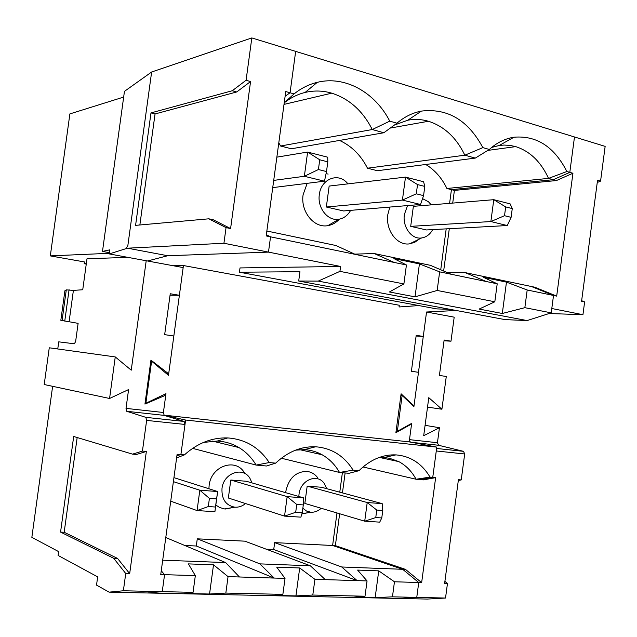 <?xml version="1.0" encoding="UTF-8"?>
<svg xmlns="http://www.w3.org/2000/svg" width="637" height="637" viewBox="0 0 637 637"><rect width="100%" height="100%" fill="white"/><g stroke="black" fill="none" stroke-linecap="round" stroke-linejoin="round"><path stroke-width="0.96" d="M126.859 248.382L109.277 253.924L183.161 267.572M167.714 255.732L268.48 252.117L223.929 243.246L127.504 248.191L167.714 255.732L147.641 260.947M127.822 245.778L151.638 71.997L124.446 91.37L102.485 251.416L109.843 249.831L109.277 253.924M170.047 295.218L179.387 295.289L170.246 293.753L164.665 334.648L173.837 336.01L168.678 373.823L150.937 360.144L144.941 404.089L165.763 395.187L163.637 394.789M176.919 455.718L180.9 454.571L185.001 424.449L184.157 421.455L164.179 415.38L163.406 412.497L165.763 395.187M146.207 260.684L131.238 370.185L115.257 356.927L49.264 347.794L44.208 384.525L109.572 398.475L128.586 389.565L126.015 408.381L126.731 411.303L164.179 415.38M115.257 356.927L109.572 398.475M52.624 386.317L31.85 537.341L58.644 551.626L58.11 555.456L97.66 576.859L96.529 585.124L109.126 592.147L123.371 590.77L125.728 573.507L113.689 558.291L60.563 532.094L73.685 436.488L132.544 454.141L142.433 451.092L146.629 420.404L145.849 417.354L126.731 411.303M62.06 320.626L66.288 289.875L64.894 290.767L60.834 320.3L69.091 321.749L73.398 290.392L82.738 289.755L86.99 258.789L127.91 257.34M69.091 321.749L78.12 323.357L75.636 341.488L74.386 343.789L58.739 341.846L57.76 348.965M597.243 182.516L600.572 181.107L605.15 146.383L295.664 51.382L290.058 92.779L285.113 96.243L290.058 92.779L295.664 51.382L251.83 37.933L151.638 71.997M223.929 243.246L226.055 227.616L230.594 228.556L250.564 81.552L246.081 80.27L251.83 37.933M268.48 252.117L270.55 236.837L266.186 235.929L285.75 91.553L294.071 93.926C301.19 88.209 308.937 84.347 317.306 82.324C345.015 75.389 375.034 92.349 389.756 121.141L396.955 123.188C404.439 116.802 412.609 112.765 421.463 111.085C447.644 108.051 468.107 120.226 482.846 147.625L489.335 149.464C496.844 142.672 505.061 138.587 513.971 137.218C536.665 135.339 554.294 146.773 566.866 171.52L548.521 178.392C540.972 161.862 530.04 151.28 515.723 146.621L509.887 145.379L503.963 145.061L499.225 145.483L491.676 147.434M447.548 272.692L465.042 272.588L486.206 281.506L451.163 274.252L430.429 265.334L374.261 253.55L394.223 262.452L270.55 236.837L266.346 234.774M168.678 373.823L166.233 373.449M109.126 592.147L147.402 592.975L162.252 591.654L164.553 574.709L161.249 570.816M163.916 415.228L185.598 420.038L180.9 454.563L177.118 454.237L160.739 574.59L164.553 574.709M113.689 558.291L117.566 558.442L129.677 573.626L146.351 451.45L142.433 451.092M129.677 573.626L125.728 573.507M123.371 590.77L162.252 591.654L164.561 574.67L161.257 570.776M66.288 289.875L73.398 290.392M77.173 437.531L64.178 532.269L117.566 558.442M64.178 532.269L60.563 532.094M132.544 454.141L136.422 454.484L146.351 451.45M64.759 321.104L69.083 289.684M86.266 264.092L84.188 263.726L84.434 261.934L50.315 255.891L69.879 113.904L123.666 97.071M109.365 253.303L50.315 255.891M250.564 81.552L236.701 91.967L232.266 90.741L150.985 112.908L135.585 225.363L208.809 218.817L226.055 227.616M236.701 91.967L155.054 113.951L150.985 112.908M155.054 113.951L139.861 224.98M230.594 228.556L213.26 219.757L208.809 218.817M246.081 80.27L232.266 90.741M102.485 251.416L109.445 252.698M126.325 248.334L127.894 245.388M418.859 305.569L399.049 306.97L399.28 305.258L183.44 265.533L168.479 375.328L151.614 361.179L150.81 361.068M456.259 310.49L426.543 312.003L423.271 336.479L416.112 336.002M427.61 312.202L454.189 317.17L450.988 341.193L444.132 340.031L439.411 375.448L446.282 376.467L441.911 409.225L428.781 397.679L423.701 435.692L439.442 427.73L425.086 425.325M458.329 480.449L461.236 479.932L464.692 453.974L463.505 451.338L438.559 445.271L437.444 442.723L439.442 427.73M409.472 439.745L410.244 442.07M396.103 431.106L397.337 431.321L411.661 423.382L409.487 439.641L437.444 442.723M400.896 395.29L402.13 395.458L397.337 431.321M426.543 312.003L413.899 406.637L402.13 395.458M339.648 513.748L335.365 545.63L405.466 569.374L402.584 569.271L332.61 545.495L336.981 512.96L332.61 545.495L402.664 569.295L341.743 566.986L357.11 580.618L314.917 579.312L312.799 595.046L295.934 595.906L272.891 595.404L282.868 594.369L225.832 593.079L209.557 594.018L213.514 564.812L188.377 563.888L195.336 575.617L164.561 574.67M339.768 492.194L342.387 472.718L339.768 492.194M420.372 479.621L432.754 477.36L436.273 450.972L464.692 453.974M402.664 569.295L418.74 582.521L416.757 597.387L445.526 598.039L427.276 599.067L398.77 598.446L416.757 597.395L398.754 598.438M378.736 570.863L375.153 597.641L353.981 597.18L365.009 596.216L367.055 580.928L357.612 570.083L378.736 570.863L394.462 581.772L392.456 596.837L416.757 597.387L418.732 582.56L421.646 582.648L435.644 477.623L432.754 477.36L420.444 479.629L423.31 479.892L435.644 477.623M566.866 171.52L569.804 172.356L574.486 136.971L569.804 172.356L572.934 173.248L556.69 296.109L553.521 295.457L551.22 312.855L524.848 307.679L527.189 289.994L506.471 282.127L502.306 313.476L524.848 307.679M549.166 313.515L582.943 314.702L551.793 308.507L553.521 295.457L527.189 289.994M582.943 314.702L584.631 301.898L581.573 301.261L597.546 180.247L600.572 181.107M584.631 301.898L581.645 300.704M450.988 341.193L444.037 340.803M441.911 409.225L427.523 407.115M445.526 598.039L447.469 583.444L444.897 581.398M461.236 479.932L458.425 479.677L444.634 583.357L447.469 583.444M335.365 545.63L274.658 542.636L341.743 566.986M345.119 472.957L342.443 492.911M405.466 569.374L421.646 582.648M572.934 173.248L556.388 180.566L553.274 179.706L451.434 189.643L449.603 203.346L451.434 189.643L446.903 188.488C441.775 177.882 434.721 169.88 425.731 164.489M556.388 180.566L454.404 190.407L451.434 189.643L553.274 179.706L548.521 178.392L446.903 188.488M446.195 228.866L440.74 269.762L446.195 228.866M454.404 190.407L452.716 203.084M449.292 228.699L443.647 271.012M531.417 286.515L553.521 295.457L531.624 286.554L465.042 272.588M556.69 296.109L534.65 287.176L531.521 286.515M569.804 172.356L553.274 179.706L569.804 172.356M382.192 503.628L382.773 510.476L376.762 510.054L367.215 502.529L382.192 503.628L321.518 487.273L307.177 486.127L367.215 502.529L364.714 521.185L375.758 517.555L381.778 517.945L382.773 510.476M176.624 457.876L184.427 454.882C197.621 443.057 212.057 437.412 227.735 437.93C245.38 439.219 259.203 447.429 269.22 462.558L275.662 463.139L266.489 465.997L256.122 465.074C251.711 457.684 245.978 451.848 238.923 447.564C232.29 443.623 225.052 441.449 217.225 441.059L203.522 442.404M192.613 448.36L256.122 465.074L269.22 462.558M281.347 458.218L339.513 472.463L349.012 473.307L359.013 470.679C370.304 459.635 382.606 454.372 395.919 454.89C410.483 456.092 421.861 463.497 430.047 477.105L432.762 477.352L436.791 447.11L185.598 420.038M299.78 449.682L322.107 454.762C329.329 458.855 335.126 464.755 339.513 472.463L353.121 470.146L359.013 470.679M489.335 149.464L475.298 158.095L464.843 155.197C456.426 137.711 444.308 126.397 428.486 121.269C421.638 119.27 414.735 118.92 407.776 120.21L394.327 125.099M355.287 254.386L335.906 245.508L266.855 231.016M510.149 203.88L512.267 208.578L505.69 206.914L493.779 199.692L510.149 203.88M184.778 545.479L196.307 546.005L274.165 578.062L228.054 576.628L225.832 593.079M228.054 576.628L213.514 564.812M325.316 579.638L310.346 565.791L259.88 563.872L274.165 578.054L285.026 578.388L276.705 567.121L299.701 567.965L295.934 595.906M276.864 157.148L307.623 152.068L327.721 157.204L327.808 161.846L319.726 159.791L318.412 169.538L326.502 171.544L327.808 161.846M450.2 309.359L436.751 308.897L239.432 272.214L240.014 267.93L340.596 266.465L339.935 271.37L318.237 281.1L298.697 281.021L299.955 271.704L239.432 272.214M505.69 206.914L504.52 215.704L511.105 217.336L507.267 225.538L426.416 229.949L410.698 226.35L490.872 221.557L493.779 199.692L413.373 206.34L410.698 226.35M365.009 596.216L312.799 595.046M367.055 580.928L357.11 580.618L273.727 549.532L274.658 542.636M151.614 361.179L145.865 403.245L165.97 393.674L163.391 412.633M183.44 265.533L173.145 265.74M245.556 503.556C242.251 506.232 238.668 507.442 234.798 507.187C225.761 505.42 221.493 499.169 222.002 488.452C223.507 473.06 242.864 466.204 249.895 478.236L252.005 482.918M303.467 497.839L246.312 481.261L230.793 480.027L228.357 498.015L284.54 516.113L287.168 496.637L303.467 497.839L303.3 504.926L296.746 504.472L295.695 512.291L302.249 512.721L303.3 504.926M307.177 486.127L304.844 503.421L364.714 521.185L379.716 522.141L381.778 517.945M413.134 405.912L413.978 406.04L418.485 372.311L411.398 371.26L416.208 335.285L423.271 336.479M423.589 181.736L424.799 186.418L417.53 184.579L405.498 177.11L423.589 181.736M413.978 406.04L401.095 393.801L395.895 432.674L411.582 423.979L409.193 441.871L163.82 415.125M551.22 312.855L527.118 320.562L504.982 319.607L298.697 281.021M299.701 567.965L314.917 579.312M285.026 578.388L282.868 594.369M398.778 598.446L147.465 592.975M451.163 274.252L439.649 271.864L419.425 263.909L393.873 258.558L406.43 264.984L394.223 262.452M507.267 225.538L490.872 221.557L504.52 215.704M173.933 477.646L217.647 491.525L214.908 511.702L197.064 510.571L199.827 490.219L217.647 491.525L216.58 498.875L209.414 498.373L208.307 506.558L215.473 507.028L216.58 498.875M376.762 510.054L375.758 517.555M270.55 236.837L268.48 252.109L340.596 266.465M230.793 480.027L287.168 496.637L296.746 504.472M195.336 575.617L193.067 592.338L184.364 593.461L209.557 594.018M354.713 254.123L374.261 253.55M239.432 576.979L225.641 562.575L162.698 560.186M511.105 217.336L512.267 208.578M180.9 454.563L184.427 454.882M275.662 463.139C287.852 451.713 301.166 446.258 315.602 446.784C331.582 448.034 344.084 455.821 353.121 470.146M145.865 403.245L145.077 403.078M409.193 441.871L436.791 447.11M329.154 186.068L326.335 207.009L402.417 200.09L405.498 177.11L329.154 186.068M423.565 195.623L420.547 204.485L402.417 200.09L416.287 193.823L423.565 195.623L424.799 186.418M302.249 512.721L300.871 517.148L284.54 516.113L295.695 512.291M193.067 592.338L162.252 591.646M406.43 264.984L403.89 283.927L389.398 291.977L415.021 296.858L437.165 290.456L439.649 271.864M419.425 263.909L415.021 296.858M403.89 283.927L339.935 271.37M482.846 147.625L464.843 155.197L367.493 168.208L377.367 170.724L475.298 158.095M417.53 184.579L416.287 193.823M322.107 454.762C316.589 451.697 310.641 449.993 304.279 449.658L295.584 450.136M506.471 282.127L483.364 277.286L497.21 283.791L494.822 301.779L479.135 309.064L502.306 313.476M527.118 320.562L318.237 281.1M310.346 565.791L244.911 541.171L197.279 538.83L259.88 563.872M273.711 180.398L304.351 176.29L307.623 152.068L319.726 159.791M430.047 477.105L416.065 479.239C411.781 471.364 406.032 465.488 398.818 461.618L389.486 458.25L383.984 457.533L378.673 457.637M326.502 171.544L324.488 181.179L304.351 176.29L318.412 169.538M84.188 263.726L86.321 263.67M196.307 546.005L197.279 538.83M170.732 501.176L197.064 510.571L208.307 506.558M294.071 93.926L284.229 102.748M494.822 301.779L437.165 290.456M497.21 283.791L486.206 281.506M266.226 549.19L273.727 549.532M173.391 481.644L199.827 490.219L209.414 498.373M396.955 123.188L383.848 132.751L372.255 129.534C362.843 110.973 349.347 98.846 331.766 93.169C322.895 90.581 314.009 90.343 305.107 92.453C297.583 94.3 290.615 97.772 284.213 102.883M367.493 168.208C360.837 155.141 351.497 145.889 339.489 140.435M278.799 142.823L280.575 146.008L291.404 148.771L383.848 132.751M280.575 146.008L372.255 129.534L389.756 121.141M363.002 466.977L416.065 479.239L420.444 479.629M418.74 582.521L394.462 581.772M324.488 181.179L272.732 187.612M389.82 207.073L387.845 214.454C385.329 230.244 397.201 245.97 409.639 243.836L414.775 242.275L419.361 239.05M432.73 229.607C429.999 234.456 426.272 237.243 421.567 237.967C411.709 239.631 402.377 227.083 404.368 214.542L407.521 205.584M422.546 198.633L428.454 201.762L431.265 204.859M208.904 488.754L209.143 485.434C211.046 466.045 235.523 457.525 244.361 472.662M234.527 507.243L224.598 508.939L219.598 507.49L215.816 505.03M350.629 210.369C347.81 215.37 343.908 218.324 338.908 219.232C327.967 221.413 317.162 207.988 319.336 194.564C320.897 179.65 336.869 172.5 346.385 182.11L348.033 183.854M326.335 207.009L343.558 210.958L420.547 204.485M410.817 423.844L411.582 423.979M165.779 537.532L225.641 562.575M328.143 174.076L326.056 173.686M307.185 183.329L303.108 194.723C300.369 211.619 314.097 228.428 327.872 225.633C332.291 224.885 336.121 222.727 339.362 219.152M317.672 477.694C314.797 473.96 311.135 471.858 306.692 471.388C295.687 471.722 288.736 478.347 285.846 491.286L285.695 492.688M298.833 496.494L299.016 494.248C300.417 480.075 317.226 473.012 324.193 483.387L326.733 488.675M321.199 508.278C318.038 511.137 314.559 512.451 310.776 512.228L306.485 511.025L302.854 508.238M301.858 513.963L308.244 512.65M392.456 596.837L375.153 597.641M215.473 507.028L214.908 511.702M126.015 408.381L163.406 412.497M185.001 424.449L146.629 420.404M184.157 421.455L145.849 417.354M411.613 442.333L438.559 445.271M463.505 451.338L436.608 448.464M217.225 441.059L227.735 437.93M499.225 145.483L513.971 137.218M383.984 457.533L395.919 454.89M407.776 120.21L421.463 111.085M390.258 128.061L428.486 121.269M284.006 104.396L331.766 93.169M487.799 150.404L515.723 146.621M304.279 449.658L315.602 446.784M421.567 237.967L409.639 243.836M234.798 507.187L225.339 509.019M379.899 457.541L398.818 461.618M305.107 92.453L317.306 82.324M338.908 219.232L327.872 225.633M310.776 512.228L301.938 513.717M212.424 441.091L238.923 447.564"/></g></svg>

